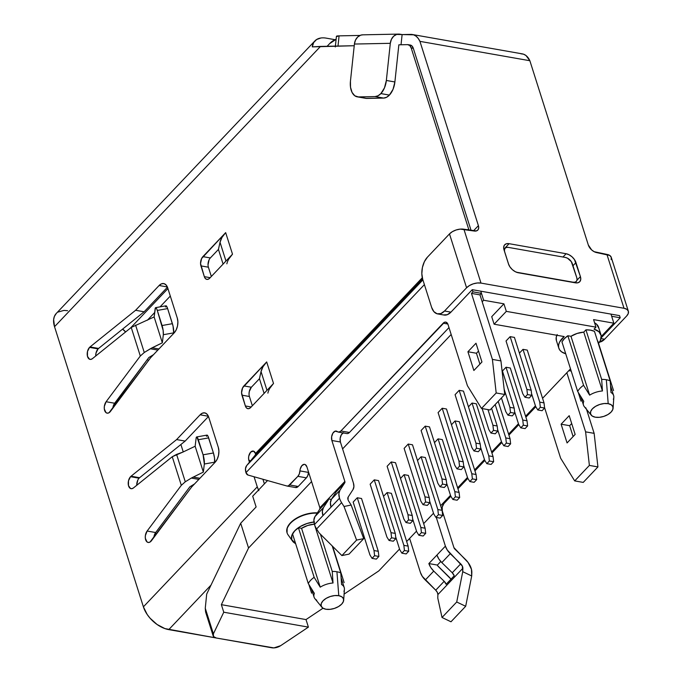 <?xml version="1.0" encoding="UTF-8"?>
<svg xmlns="http://www.w3.org/2000/svg" width="682" height="682" viewBox="0 0 682 682"><rect width="100%" height="100%" fill="white"/><g stroke="black" fill="none" stroke-linecap="round" stroke-linejoin="round"><path stroke-width="1.02" d="M165.462 307.019L166.289 305.903L167.636 308.596A6.701 1.347 -100.1 0 0 165.99 305.809L155.649 307.65A6.701 1.347 79.9 0 0 155.121 308.861L154.132 316.942L131.234 327.437L140.304 356.021L144.269 352.5L135.582 325.101L144.269 352.5L152.12 347.786L162.333 342.807L154.132 316.942L162.333 342.807L163.322 334.717L163.151 330.446L157.295 310.438L162.077 325.519L172.418 323.677L167.636 308.596L157.295 310.438L156.604 308.665L155.428 307.812L154.132 316.942L131.234 327.437L92.437 358.647L131.234 327.437L140.304 356.021L106.111 401.741L104.337 406.378L104.312 408.927L105.983 412.619L107.432 413.19L109.018 412.755L150.637 357.692L174.149 332.918L176.186 329.892L177.508 326.013L177.891 321.87L177.294 318.102L167.721 287.932L166.229 285.11L164.064 283.652L161.566 283.797L159.111 285.511L135.599 310.284L90.041 346.925A6.701 3.939 -80 0 0 89.53 347.394L87.484 351.494L87.458 356.285L89.478 359.192L90.936 359.38L92.437 358.647A6.701 3.939 100 0 1 90.075 359.38A6.701 3.939 100 0 1 87.202 354.487A6.701 3.939 100 0 1 89.53 347.394L98.072 348.903A6.701 3.939 -80 0 0 95.736 355.995M139.085 478.193A6.701 3.939 -80 0 1 139.597 477.724A6.701 3.939 -80 0 0 139.085 478.193L130.543 476.692A6.701 3.939 100 0 1 131.055 476.224L139.597 477.724L185.154 441.084L139.597 477.724L131.055 476.224L176.612 439.583L185.154 441.084L208.479 416.506L185.154 441.084L176.612 439.583L200.124 414.801L208.377 416.259L200.124 414.801A10.724 6.309 100 0 1 204.719 412.866A10.724 6.309 100 0 1 208.735 417.231L218.308 447.392A10.724 6.309 100 0 1 215.162 462.208L191.651 486.991L151.498 540.673A6.701 3.939 100 0 1 148.147 542.454A6.701 3.939 100 0 1 145.3 537.987A6.701 3.939 100 0 1 147.124 531.039L155.667 532.54L189.86 486.82L194.549 483.93L189.86 486.82L155.667 532.54L147.124 531.039L181.318 485.32L185.282 481.799L176.595 454.4L183.074 452.013L172.248 456.735L133.459 487.937L172.248 456.735L181.318 485.32L147.124 531.039L145.351 535.668L145.326 538.226L146.997 541.909L148.446 542.488L150.031 542.054L191.651 486.991L215.162 462.208L217.208 459.182L218.521 455.303L218.905 451.169L218.308 447.392L208.735 417.231L207.243 414.4L205.077 412.942L202.58 413.087L200.124 414.801L176.612 439.583L131.055 476.224A6.701 3.939 -80 0 0 130.543 476.692L128.497 480.784L128.472 485.575L130.492 488.483L131.95 488.67L133.459 487.937A6.701 3.939 100 0 1 131.089 488.679A6.701 3.939 100 0 1 128.216 483.785A6.701 3.939 100 0 1 130.543 476.692L139.085 478.193A6.701 3.939 -80 0 0 136.75 485.286M365.612 98.31L383.616 98.08L386.575 97.287L389.413 95.088L393.028 89.342L394.887 81.968L386.353 80.459A16.078 9.463 100 0 1 380.88 93.587L389.413 95.088A16.078 9.463 -80 0 0 394.887 81.968L398.851 44.816L407.631 44.637L409.746 45.498L411.186 47.953L468.602 228.947L467.716 229.885L468.602 228.947L411.186 47.953L413.318 48.328L411.877 45.873L409.763 45.012M348.025 499.701A5.362 3.24 -136.5 0 1 348.178 497.05L353.012 489.565L353.915 486.607L353.395 482.95A13.401 8.099 -136.5 0 1 353.012 489.565L348.178 497.05L348.025 499.701A5.362 3.24 -136.5 0 0 348.724 501.185A5.362 3.24 -136.5 0 1 348.025 499.701M316.61 528.968L341.588 502.643A16.078 9.719 -136.5 0 1 339.491 498.201L314.504 524.526A16.078 9.719 43.5 0 0 316.61 528.968A16.078 9.719 -136.5 0 1 314.504 524.526L313.882 520.127L314.965 516.581L319.798 509.096L319.875 507.766L306.883 466.829L305.263 464.595L304.138 464.34L301.828 465.704L300.242 468.96L299.296 473.956L297.855 476.343L288.298 485.925L286.892 486.002L248.026 475.056L245.972 472.652L424.4 284.616L245.972 472.652A13.401 8.099 43.5 0 1 246.679 465.584L255.375 454.92L422.55 278.742L255.375 454.92A2.677 1.62 43.5 0 0 255.52 453.504L253.465 451.1L250.678 452.14L248.785 456.028L248.572 458.355L249.45 462.191L248.904 460.478A6.027 3.546 100 0 1 249.45 453.999A6.027 3.546 100 0 1 253.261 451.058A6.027 3.546 100 0 1 255.52 453.504L422.303 277.745L255.52 453.504L255.375 454.92L246.679 465.584L245.477 468.67L245.972 472.652A6.027 3.546 100 0 0 248.026 475.056L286.892 486.002A6.027 3.546 100 0 0 287.096 486.053A6.027 3.546 100 0 0 289.68 484.962L297.855 476.343L306.388 477.852L298.213 486.462L289.68 484.962L298.213 486.462L306.388 477.852L307.838 475.456L308.52 471.97A6.027 3.546 -80 0 0 308.486 472.404L299.944 470.904A6.027 3.546 100 0 1 304.624 464.374A6.027 3.546 100 0 1 306.883 466.829L319.875 507.766L328.323 498.866L319.875 507.766A2.677 1.62 43.5 0 1 319.798 509.096L328.247 500.187L319.798 509.096L314.965 516.581A16.078 9.719 43.5 0 0 314.504 524.526L322.953 515.618A16.078 9.719 -136.5 0 1 323.413 507.672L314.965 516.581L323.413 507.672L328.247 500.187L323.413 507.672L322.33 511.227L322.953 515.618L339.491 498.201A16.078 9.719 -136.5 0 1 339.943 490.256L331.495 499.156A16.078 9.719 43.5 0 0 331.034 507.101L330.412 502.711L331.495 499.156L336.328 491.671A2.677 1.62 43.5 0 0 336.405 490.349L328.323 498.866A2.677 1.62 -136.5 0 1 328.247 500.187L328.323 498.866L344.853 481.441L336.405 490.349L336.328 491.671L344.777 482.771L336.328 491.671L331.495 499.156L339.943 490.256L338.86 493.802L339.491 498.201A16.078 9.719 43.5 0 0 341.588 502.643L344.018 506.496L351.153 505.038L348.724 501.185L351.153 505.038L344.018 506.496L356.592 540.093L341.904 555.574L319.031 532.821L316.61 528.968L341.588 502.643L344.018 506.496L356.592 540.093L363.728 538.627L349.039 554.116L341.904 555.574L356.592 540.093L363.728 538.627L351.153 505.038L363.728 538.627L349.039 554.116L341.904 555.574L319.031 532.821L316.61 528.968M598.557 343.37L600.399 340.446L601.174 335.68L598.958 331.742L594.056 329.167L595.966 327.155L593.579 319.611L613.851 323.183L593.579 319.611L595.966 327.155L594.056 329.167A22.114 11.875 -17.6 0 1 600.961 334.785L598.574 327.249A22.114 11.875 162.4 0 0 594.585 322.808L596.571 324.197L598.787 328.144M600.961 334.785A22.114 11.875 -17.6 0 1 598.557 343.361M287.062 532.804L287.173 527.987L290.472 522.855L296.457 518.209L304.206 514.731L312.544 512.975L317.369 512.855A22.114 11.875 162.4 0 0 295.229 518.968A22.114 11.875 162.4 0 0 287.011 532.651A22.114 11.875 162.4 0 0 287.054 532.795M287.011 532.651L287.105 532.949A22.114 11.875 -17.6 0 1 295.195 519.352A22.114 11.875 -17.6 0 1 317.181 513.154A22.114 11.875 162.4 0 0 293.789 520.34A22.114 11.875 162.4 0 0 288.026 534.782L292.518 541.09A19.701 10.58 -17.6 0 1 313.942 521.986M314.453 521.926L307.019 523.503L300.114 526.598L294.786 530.741L291.845 535.302L291.743 539.598L295.613 543.605A19.701 10.58 -17.6 0 1 292.518 541.09M586.128 408.168A15.814 8.491 -17.6 0 1 583.485 405.108A15.814 8.491 -17.6 0 1 583.766 401.331A15.814 8.491 162.4 0 0 584.338 406.677L591.217 415.142A11.73 6.3 -17.6 0 1 594.695 406.89A11.73 6.3 -17.6 0 1 608.191 403.659L606.341 379.729A19.565 10.511 162.4 0 0 601.66 379.414L602.445 390.974A15.814 8.491 162.4 0 0 589.649 395.142L583.562 385.304A19.565 10.511 162.4 0 0 577.688 391.494L583.766 401.331L577.688 391.494A19.565 10.511 -17.6 0 1 583.562 385.304L567.842 335.74A19.565 10.511 162.4 0 0 561.959 341.929L577.688 391.494L561.959 341.929L564.304 338.732L567.842 335.74L570.979 336.294L567.842 335.74L583.562 385.304L589.649 395.142A15.814 8.491 -17.6 0 1 602.445 390.974L583.775 332.125L577.117 333.447L570.979 336.294L589.649 395.142L570.979 336.294A15.814 8.491 162.4 0 1 583.775 332.125L585.932 329.849L583.775 332.125L602.445 390.974L601.66 379.414A19.565 10.511 -17.6 0 1 606.341 379.729L608.191 403.659A11.73 6.3 -17.6 0 1 613.092 408.203A11.73 6.3 -17.6 0 1 606.835 415.142A11.73 6.3 -17.6 0 1 595.335 417.205A11.73 6.3 -17.6 0 1 591.217 415.142M316.721 600.194A15.814 8.491 -17.6 0 1 314.07 597.134A15.814 8.491 -17.6 0 1 314.359 593.366A15.814 8.491 162.4 0 0 314.931 598.702L321.81 607.168A11.73 6.3 -17.6 0 1 325.288 598.915A11.73 6.3 -17.6 0 1 338.784 595.684L336.925 571.763A19.565 10.511 162.4 0 0 332.245 571.439L333.029 582.999A15.814 8.491 162.4 0 0 320.233 587.168L314.155 577.33A19.565 10.511 162.4 0 0 308.273 583.528L314.359 593.366L308.273 583.528A19.565 10.511 -17.6 0 1 314.155 577.33L298.426 527.766A19.565 10.511 162.4 0 0 292.552 533.963L308.273 583.528L292.552 533.963L294.897 530.758L298.426 527.766L301.563 528.32L298.426 527.766L314.155 577.33L320.233 587.168A15.814 8.491 -17.6 0 1 333.029 582.999L314.359 524.16L307.701 525.472L301.563 528.32L320.233 587.168L301.563 528.32A15.814 8.491 162.4 0 1 314.359 524.16L333.029 582.999L332.245 571.439A19.565 10.511 -17.6 0 1 336.925 571.763L338.784 595.684A11.73 6.3 -17.6 0 1 343.677 600.237A11.73 6.3 -17.6 0 1 337.428 607.176A11.73 6.3 -17.6 0 1 325.919 609.239A11.73 6.3 -17.6 0 1 321.81 607.168M613.851 323.183L601.26 336.456L613.851 323.183L611.669 316.286L613.851 323.183M570.51 368.868L542.565 398.314L570.51 368.868M535.43 405.833L525.583 416.216L535.43 405.833M518.448 423.735L508.593 434.11L518.448 423.735M501.458 441.629L491.603 452.013L501.458 441.629M484.467 459.532L474.621 469.915L484.467 459.532M467.485 477.434L457.631 487.818L467.485 477.434M450.495 495.337L440.649 505.72L450.495 495.337M433.513 513.239L423.658 523.623L433.513 513.239M416.523 531.142L406.677 541.525L409.618 538.422L420.419 572.471A13.401 8.099 43.5 0 0 425.295 580.015L433.743 571.107A13.401 8.099 -136.5 0 1 428.867 563.562L445.397 546.146L436.292 517.442L445.397 546.146L447.273 550.042L462.328 566.06L462.746 571.687L471.705 575.975L471.467 569.359L468.108 562.505L453.939 547.646L442.311 511.014L442.209 507.058L443.888 503.606L442.831 503.418L443.888 503.606L450.87 496.249L443.888 503.606A5.362 3.154 -80 0 0 442.311 511.014L453.939 547.646A2.677 1.62 -136.5 0 0 454.911 549.155L465.346 559.334A16.078 9.719 -136.5 0 1 471.833 572.573L471.705 575.975L465.678 606.289L450.981 621.779L465.678 606.289L456.718 602.001L442.021 617.483L450.981 621.779L442.021 617.483L456.718 602.001L462.746 571.687L462.865 568.277L437.887 594.602L437.341 592.385L435.73 590.194L444.178 581.286L433.743 571.107L425.295 580.015L435.73 590.194L422.294 576.367L420.419 572.471L409.618 538.422L416.523 531.142M399.541 549.044L378.757 570.945L344.095 594.116L378.757 570.945L399.541 549.044M213.168 635.88A7.724 4.152 -17.6 0 0 216.296 638.011L271.794 647.781A7.724 4.152 -17.6 0 0 280.626 645.692L308.4 627.125L306.013 619.58L323.021 608.208L306.013 619.58L221.369 604.67L248.546 548.004L311.572 481.594L248.546 548.004L240.686 523.23L256.117 506.965L252.698 496.189L267.54 480.554L252.698 496.189L256.117 506.965L240.686 523.23L248.546 548.004L221.369 604.67L306.013 619.58L308.4 627.125L280.626 645.692L273.917 647.9L216.296 638.011L213.475 636.502L213.389 633.851L223.764 612.214L308.4 627.125L223.764 612.214L221.369 604.67L223.764 612.214L213.389 633.851L205.265 608.242L205.589 612.001L213.168 635.88A7.724 4.152 -17.6 0 1 213.389 633.851L205.265 608.242L206.689 594.107L240.686 523.23L206.689 594.107L205.265 608.242L205.614 612.095M343.114 432.917A6.027 3.546 -80 0 0 340.403 442.004L353.395 482.95L342.594 448.901L451.169 334.478L342.594 448.901L340.403 442.004L340.148 438.33L341.367 434.741L343.558 432.703M482.191 301.785L483.64 300.25L503.921 303.822L491.722 316.678L503.921 303.822L483.64 300.25L481.458 293.354L472.933 291.836L471.467 293.388L492.404 359.405L496.189 392.977L481.501 408.458L467.426 385.731L448.023 324.555L445.968 322.151L444.562 322.228L340.898 430.981L339.039 432.073L335.015 431.203L332.833 433.232L331.614 436.83L331.87 440.504L344.853 481.441A2.677 1.62 -136.5 0 1 344.777 482.771L339.943 490.256L344.777 482.771L344.853 481.441L331.87 440.504A6.027 3.546 100 0 1 332.415 434.025A6.027 3.546 100 0 1 336.217 431.075A6.027 3.546 100 0 1 337.266 431.57A6.027 3.546 100 0 0 338.315 432.073A6.027 3.546 100 0 0 340.898 430.981L443.172 323.191L447.818 324.01L443.172 323.191A6.027 3.546 100 0 1 445.764 322.109A6.027 3.546 100 0 1 448.023 324.555L467.426 385.731L481.501 408.458L490.034 409.967L481.501 408.458L496.189 392.977L504.731 394.477L490.034 409.967L504.731 394.477L496.189 392.977L492.404 359.405L471.467 293.388L472.933 291.836L472.251 289.68L472.933 291.836L481.466 293.337L483.64 300.25L482.191 301.785L480 294.888L481.458 293.354L480 294.888L471.467 293.388L480 294.888L500.946 360.914L504.731 394.477L500.946 360.914L492.404 359.405L500.946 360.914L482.191 301.785M557.194 334.538L556.231 337.317L556.435 340.676M523.009 349.346L519.411 353.131L523.009 349.346L527.271 350.105L523.009 349.346L539.752 402.141L544.023 402.9L544.603 408.041L540.332 407.282L539.752 402.141L523.009 349.346M455.056 420.956L451.467 424.741L455.056 420.956L459.327 421.706L455.056 420.956L471.808 473.751L476.079 474.502L476.658 479.642L472.387 478.892L471.808 473.751L455.056 420.956M421.084 456.761L417.495 460.546L421.084 456.761L425.355 457.511L421.084 456.761L437.835 509.556L442.098 510.307L442.678 515.447L438.415 514.697L437.835 509.556L421.084 456.761M459.191 390.343L455.082 394.682L471.825 447.477L455.082 394.682L459.191 390.343L463.462 391.093L459.191 390.343L475.942 443.138L459.191 390.343M425.218 426.148L421.101 430.487L437.853 483.282L421.101 430.487L425.218 426.148L429.49 426.898L425.218 426.148L441.97 478.943L425.218 426.148M391.246 461.953L387.129 466.283L403.88 519.079L387.129 466.283L391.246 461.953L395.517 462.703L391.246 461.953L407.989 514.748L391.246 461.953M387.112 492.566L383.523 496.343L387.112 492.566L391.383 493.316L387.112 492.566L403.855 545.361L387.112 492.566M357.274 497.758L353.157 502.088L369.908 554.884L353.157 502.088L357.274 497.758L361.537 498.508L357.274 497.758L374.017 550.553L357.274 497.758M374.256 479.855L370.147 484.186L386.89 536.981L370.147 484.186L374.256 479.855L378.527 480.605L374.256 479.855L391.008 532.651L374.256 479.855M408.228 444.05L404.119 448.381L420.862 501.176L404.119 448.381L408.228 444.05L412.499 444.8L408.228 444.05L424.98 496.846L408.228 444.05M442.209 408.245L438.091 412.584L454.834 465.38L438.091 412.584L442.209 408.245L446.471 408.995L442.209 408.245L458.952 461.041L442.209 408.245M404.094 474.663L400.505 478.44L404.094 474.663L408.365 475.414L404.094 474.663L420.845 527.459L425.116 528.209L425.696 533.35L421.425 532.599L420.845 527.459L404.094 474.663M438.074 438.858L434.485 442.644L438.074 438.858L442.337 439.609L438.074 438.858L454.817 491.654L459.088 492.404L459.668 497.545L455.397 496.794L454.817 491.654L438.074 438.858M472.046 403.053L468.457 406.839L472.046 403.053L476.317 403.804L472.046 403.053L488.789 455.849L493.06 456.599L493.64 461.74L489.369 460.989L488.789 455.849L472.046 403.053M506.018 367.248L502.429 371.034L506.018 367.248L510.289 368.007L506.018 367.248L522.762 420.044L527.033 420.803L527.612 425.935L523.341 425.184L522.762 420.044L506.018 367.248M510.153 336.644L506.035 340.974L522.787 393.77L506.035 340.974L510.153 336.644L514.424 337.394L510.153 336.644L526.896 389.439L531.167 390.189L531.747 395.33L527.476 394.571L526.896 389.439L510.153 336.644M610.978 314.112L611.669 316.286L610.995 314.121L619.537 315.621L620.219 317.778L611.677 316.278L620.219 317.778L601.2 337.82L620.219 317.778L619.537 315.621L610.995 314.121L611.669 316.286L610.978 314.112L480.784 291.188L481.466 293.337L480.784 291.188L472.251 289.68L610.995 314.121M595.966 327.155L506.317 311.367L503.921 303.822L506.317 311.367L494.118 324.214L491.722 316.678L494.118 324.214L564.21 336.567L494.118 324.214L506.317 311.367L595.966 327.155M258.529 490.051A24.117 14.586 -136.5 0 1 257.267 486.846L254.071 476.761L257.267 486.846L143.399 606.844L54.534 326.704L320.506 46.419L354.231 45.728L312.279 46.879A24.117 14.586 -136.5 0 1 314.871 40.937A24.117 14.586 -136.5 0 1 326.218 38.141L335.067 39.701L326.218 38.141M267.873 393.122A34.842 18.712 -17.6 0 1 273.516 383.463L266.679 361.92L242.622 387.811L241.564 392.823L245.358 405.952L246.287 407.717L247.634 408.629L249.203 408.544L250.737 407.469L273.516 383.463L266.679 361.92A34.842 18.712 162.4 0 0 261.036 371.571L266.986 390.343L261.036 371.571L259.45 378.715L251.368 387.24L249.271 391.553L249.032 394.136M226.859 263.823A34.842 18.712 -17.6 0 1 232.502 254.173L225.665 232.622L201.608 258.521L200.551 263.525L204.336 276.662L205.273 278.427L206.62 279.33L208.189 279.245L209.724 278.171L232.502 254.173L225.665 232.622L202.886 256.628L210.354 257.941L218.436 249.424L220.022 242.272L225.972 261.044L220.022 242.272L221.974 237.447L225.665 232.622A34.842 18.712 162.4 0 0 220.022 242.272L218.436 249.424L223.091 264.087L218.436 249.424L210.354 257.941A6.701 3.939 -80 0 0 208.394 267.199L211.335 276.474L208.394 267.199L200.926 265.886L208.394 267.199M155.649 307.65A6.701 1.347 79.9 0 1 157.295 310.438L167.636 308.596L173.032 326.03L173.663 332.876L163.322 334.717L162.333 342.807L150.33 348.775L157.849 350.096L150.33 348.775L144.269 352.5L140.304 356.021L106.111 401.741L114.653 403.241L148.846 357.53L153.535 354.631L148.846 357.53L113.51 405.355M173.663 332.876L173.586 333.515L173.663 332.876A6.701 1.347 -100.1 0 0 172.418 323.677L162.077 325.519A6.701 1.347 79.9 0 1 163.322 334.717L173.663 332.876M137.858 479.992L136.741 484.766M155.667 532.54L153.851 537.527A6.701 3.939 -80 0 1 155.667 532.54M163.757 283.576L163.706 283.567A10.724 6.309 100 0 0 159.111 285.511L167.363 286.96L159.111 285.511L135.599 310.284L144.141 311.785L135.599 310.284L90.041 346.925L98.583 348.434L144.141 311.785L167.465 287.207L144.141 311.785L98.583 348.434A6.701 3.939 -80 0 0 98.072 348.903L96.026 352.995L95.727 355.475M112.88 407.879L112.837 408.228A6.701 3.939 -80 0 1 114.653 403.241L106.111 401.741A6.701 3.939 100 0 0 104.286 408.688A6.701 3.939 100 0 0 107.134 413.156A6.701 3.939 100 0 0 110.484 411.374L150.637 357.692L174.149 332.918A10.724 6.309 100 0 0 177.294 318.102L167.721 287.932A10.724 6.309 100 0 0 163.706 283.567M408.177 44.68L410.308 45.055A8.039 4.731 -80 0 1 413.318 48.328L471.1 230.482L413.318 48.328L411.186 47.953A8.039 4.731 100 0 0 408.177 44.68A8.039 4.731 100 0 0 407.631 44.637L398.851 44.816L394.887 81.968L386.353 80.459L384.486 87.833L380.88 93.587A16.078 9.463 100 0 1 375.083 96.58L358.323 96.921A16.078 9.463 100 0 1 357.232 96.835A16.078 9.463 100 0 1 350.446 81.192L354.41 44.049L355.493 40.102L357.709 36.981L360.727 35.166L362.884 34.825M611.183 259.62L611.243 257.285L609.742 255.452L596.784 252.621A8.039 4.859 -136.5 0 1 588.327 245.026L529.863 60.724A22.361 13.154 -80 0 0 522.344 53.878L412.414 34.518A22.361 13.154 100 0 0 410.896 34.398L402.116 34.577L401.033 44.773L402.116 34.577L413.582 34.816L416.046 36.163L418.194 38.371L419.933 41.363L478.397 225.665L473.436 230.891L478.397 225.665A8.039 4.859 -136.5 0 1 477.826 230.073A8.039 4.859 -136.5 0 1 474.05 231.002L460.188 229.109L456.147 229.97L452.388 231.65L449.489 233.909L427.452 257.14L449.489 233.909L466.582 287.778L444.536 311.009L440.853 313.584L437.102 313.788L433.863 311.614L431.621 307.369L422.729 279.356L421.834 273.704L422.414 267.489L424.383 261.675L427.452 257.14A16.078 9.463 100 0 0 422.729 279.356L431.621 307.369A16.078 9.463 100 0 0 437.648 313.916L444.05 315.041A16.078 9.463 -80 0 0 450.938 312.134L472.251 289.68L450.938 312.134L444.536 311.009L466.582 287.778L469.48 285.519L473.24 283.84L477.281 282.987L480.998 283.09L624.013 308.281L626.835 309.321L628.327 311.154L628.275 313.49L626.673 315.979L604.636 339.201L626.673 315.979A10.724 5.754 -17.6 0 0 628.352 311.231A10.724 5.754 -17.6 0 0 624.013 308.281L480.998 283.09L463.905 229.22L476.343 230.942L477.971 229.902L478.696 228.052L478.397 225.665L419.933 41.363L529.863 60.724L525.975 55.523L523.512 54.176L520.826 53.767M443.505 314.922L447.256 314.709L450.938 312.134L444.536 311.009A16.078 9.463 100 0 1 437.648 313.916M481.952 361.98L476.002 343.234L467.92 351.75L473.871 370.497L481.952 361.98L473.871 370.497L467.92 351.75L476.454 353.25L479.906 364.128L476.454 353.25L467.92 351.75L476.002 343.234L481.952 361.98M422.9 279.876L246.679 465.584L422.9 279.876M468.457 230.363L468.602 228.947A2.677 1.62 -136.5 0 1 468.636 230.047M438.381 566.58A2.677 1.62 -136.5 0 1 437.401 565.071L440.785 561.508L437.401 565.071L437.776 565.847L448.816 576.75A16.078 9.719 -136.5 0 1 450.998 579.171L438.381 566.58M535.796 406.745L525.89 417.188L535.796 406.745M518.814 424.647L508.9 435.09L518.814 424.647M501.824 442.55L491.918 452.993L501.824 442.55M484.842 460.444L474.928 470.895L484.842 460.444M467.852 478.346L457.946 488.789L467.852 478.346M448.978 327.582L349.44 432.482L340.898 430.981L349.44 432.482L448.978 327.582M347.581 433.573L349.44 432.482A6.027 3.546 -80 0 1 346.857 433.573L338.315 432.073M264.386 483.87L262.92 479.25L264.386 483.87M250.601 460.776L248.904 460.478L250.601 460.776M314.871 40.937L56.248 313.481A24.117 14.586 43.5 0 0 54.534 326.704L143.399 606.844A24.117 14.586 43.5 0 0 168.769 629.622L215.776 637.9L164.899 628.591L157.056 624.473L150.057 618.19L147.218 614.525L143.399 606.844L257.267 486.846L258.836 490.69M295.63 487.553A6.027 3.546 -80 0 1 295.425 487.511L298.213 486.462A6.027 3.546 -80 0 1 295.63 487.553L287.096 486.053M148.505 360.548L147.321 359.567L148.505 360.548M130.458 328.068L167.925 288.58L130.458 328.068M125.59 331.981A6.701 4.049 43.5 0 0 122.564 329.142L125.599 331.981M320.932 37.996L316.627 39.505L313.652 42.557L312.279 46.879L320.506 46.419L54.534 326.704L53.648 319.543L54.355 316.499L56.291 313.447M57.961 312.083L63.963 310.404L67.595 310.694M168.769 629.622L211.011 585.096L168.769 629.622M343.677 600.237L344.419 589.35A15.814 8.491 162.4 0 0 341.571 584.508L340.787 572.948A19.565 10.511 162.4 0 0 336.925 571.763A19.565 10.511 -17.6 0 1 340.787 572.948L332.219 545.941L340.787 572.948L341.571 584.508A15.814 8.491 -17.6 0 1 344.214 587.569A15.814 8.491 -17.6 0 1 343.933 591.337M613.092 408.203L613.834 397.316A15.814 8.491 162.4 0 0 610.978 392.482L610.194 380.914A19.565 10.511 162.4 0 0 606.341 379.729A19.565 10.511 -17.6 0 1 610.194 380.914L594.474 331.358L590.612 330.173L585.932 329.849L601.66 379.414L585.932 329.849A19.565 10.511 162.4 0 1 594.474 331.358L610.194 380.914L610.978 392.482A15.814 8.491 -17.6 0 1 613.63 395.543A15.814 8.491 -17.6 0 1 613.34 399.311M325.919 609.239L322.833 608.088L321.196 606.085L321.256 603.536L323.012 600.816L326.184 598.344L330.293 596.503L334.717 595.574L338.784 595.684L341.861 596.827L343.498 598.83L343.438 601.388L341.691 604.107L338.519 606.571L334.41 608.412L329.986 609.35L325.919 609.239M595.335 417.205L592.249 416.063L590.612 414.059L590.672 411.502L592.419 408.791L595.591 406.319L599.708 404.477L604.124 403.539L608.191 403.659L611.277 404.801L612.913 406.804L612.854 409.362L611.106 412.073L607.935 414.545L603.817 416.387L599.393 417.324L595.335 417.205M556.853 335.271A22.114 11.875 162.4 0 0 556.418 340.616L558.814 348.161A22.114 11.875 -17.6 0 1 564.21 336.567L559.581 342.083L558.626 344.862L558.635 347.488L559.624 349.84L561.542 351.801L565.719 353.779A22.114 11.875 -17.6 0 1 558.814 348.161M597.816 341.017L613.536 390.581L597.816 341.017M581.021 401.161L578.251 392.414L581.021 401.161M332.62 546.342L344.12 582.607L332.62 546.342M320.438 534.219L332.245 571.439L320.438 534.219M311.614 593.187L308.835 584.44L311.614 593.187M170.304 296.065L160.048 306.866L170.304 296.065M154.669 312.535L147.355 320.25L154.669 312.535M180.892 444.511L183.253 451.944L180.892 444.511M408.68 539.402L409.746 538.831A22.779 13.401 -80 0 1 408.68 539.402M583.229 482.404L597.926 466.923L594.141 433.351L586.537 409.379L594.141 433.351L585.599 431.851L566.844 372.722L585.599 431.851L594.141 433.351L597.926 466.923L589.384 465.414L585.599 431.851L589.384 465.414L597.926 466.923L583.229 482.404L574.696 480.904L589.384 465.414L574.696 480.904L583.229 482.404M573.102 436.574L569.658 425.696L571.695 423.548L569.658 425.696L561.116 424.195L569.197 415.679L575.148 434.425L567.066 442.942L561.116 424.195L569.197 415.679L575.148 434.425L567.066 442.942L561.116 424.195L569.658 425.696L573.102 436.574M306.388 477.852A6.027 3.546 -80 0 0 308.486 472.404L299.944 470.904A6.027 3.546 100 0 1 297.855 476.343L306.388 477.852M340.403 442.004L331.87 440.504L340.403 442.004M478.5 351.102L476.454 353.25L478.5 351.102M544.534 407.469L560.621 458.176L574.696 480.904L560.621 458.176L544.534 407.469M571.201 371.051L568.831 370.633L571.201 371.051M437.767 598.012L437.887 594.602L437.767 598.012L442.021 617.483L437.767 598.012M445.397 546.146L436.949 555.046A13.401 8.099 43.5 0 0 441.825 562.59L450.273 553.69A13.401 8.099 -136.5 0 1 445.397 546.146M444.178 581.286A5.362 3.24 -136.5 0 1 446.13 584.303L454.212 575.787A5.362 3.24 43.5 0 0 452.26 572.769L460.708 563.861A5.362 3.24 -136.5 0 1 462.865 568.277L437.887 594.602A5.362 3.24 43.5 0 0 435.73 590.194L444.178 581.286L433.743 571.107L430.743 567.467L428.867 563.562L437.401 565.071L428.867 563.562L436.949 555.046L438.824 558.95L441.825 562.59L452.26 572.769L460.708 563.861L450.273 553.69L441.825 562.59L452.26 572.769L454.212 575.787L446.13 584.303L444.178 581.286M465.678 606.289L456.718 602.001L462.746 571.687L471.705 575.975L465.678 606.289M331.35 499.394L328.323 498.866L331.35 499.394M327.121 46.282L329.619 43.648L336.115 39.317A25.856 15.209 100 0 0 329.619 43.648L327.121 46.282M336.627 36.572L339.082 35.865L360.011 35.438L339.082 35.865L337.999 46.061L339.082 35.865A13.401 1.245 -173.9 0 0 336.431 36.325L335.297 46.939M402.116 34.577L396.626 34.441L393.616 36.248L391.391 39.368L390.309 43.316L386.353 80.459L390.309 43.316A10.724 8.61 -91.2 0 1 398.629 34.1A10.724 8.61 -91.2 0 1 399.984 34.202L402.116 34.577M599.444 342.151L604.636 339.201L601.055 338.57L604.636 339.201A16.078 9.463 -80 0 1 599.444 342.151M412.414 34.518A22.361 13.154 100 0 1 419.933 41.363L529.863 60.724L588.327 245.026L591.652 249.927L594.175 251.692L606.92 254.403L624.013 308.281L606.92 254.403A10.724 5.754 162.4 0 1 611.268 257.361L628.352 311.231M580.408 276.594L574.483 259.595L572.087 256.867L569.138 254.804L566.103 253.73L509.104 243.687L506.428 243.755L504.527 244.966L503.683 247.131L504.024 249.91L508.474 263.917L509.957 266.909L512.353 269.637L515.294 271.7L518.337 272.774L575.327 282.817L578.004 282.749L579.913 281.538L580.757 279.373L580.408 276.594A9.378 5.669 -136.5 0 1 579.743 281.734A9.378 5.669 -136.5 0 1 575.327 282.817L518.337 272.774A9.378 5.669 -136.5 0 1 508.474 263.917L504.024 249.91A9.378 5.669 -136.5 0 1 504.697 244.77A9.378 5.669 -136.5 0 1 509.104 243.687L566.103 253.73A9.378 5.669 -136.5 0 1 575.966 262.587L580.408 276.594L576.972 280.208L580.408 276.594M357.232 96.835L365.774 98.336A16.078 9.463 -80 0 0 366.865 98.421L358.323 96.921L366.865 98.421L383.616 98.08L375.083 96.58L383.616 98.08A16.078 9.463 -80 0 0 389.413 95.088L380.88 93.587L378.041 95.778L375.083 96.58L358.323 96.921L354.785 95.778L352.048 92.394L350.522 87.27L350.446 81.192L354.41 44.049L390.309 43.316L354.41 44.049A10.724 8.61 88.8 0 1 362.73 34.833L398.629 34.1M480.998 283.09L463.905 229.22A10.724 5.754 162.4 0 0 449.489 233.909L466.582 287.778A10.724 5.754 -17.6 0 1 480.998 283.09M185.282 481.799L191.344 478.065L198.863 479.395L191.344 478.065L185.282 481.799L176.595 454.4L172.248 456.735L181.318 485.32L185.282 481.799M196.672 436.949A6.701 1.347 79.9 0 1 198.309 439.728L208.649 437.887A6.701 1.347 -100.1 0 0 207.004 435.107L196.672 436.949A6.701 1.347 79.9 0 0 196.135 438.151L195.146 446.241L203.347 472.097L195.146 446.241L183.074 452.013L195.146 446.241L196.135 438.151L196.962 437.034L203.091 454.809L204.336 464.016L214.677 462.174L214.6 462.805L214.506 457.895L213.432 452.976L203.091 454.809L198.309 439.728L208.649 437.887L213.432 452.976L207.959 436.113L206.782 435.261L206.476 436.318M203.347 472.097L191.344 478.065L203.347 472.097L204.336 464.016L203.347 472.097M199.92 478.27L193.142 477.076L199.92 478.27M249.407 396.498L241.94 395.176A6.701 3.939 100 0 1 243.9 385.918L251.368 387.24L243.9 385.918L266.679 361.92L262.988 366.745L261.036 371.571L259.45 378.715L264.105 393.378L259.45 378.715L251.368 387.24A6.701 3.939 -80 0 0 249.407 396.498L252.349 405.773L249.407 396.498L241.94 395.176L245.358 405.952L251.198 406.983L245.358 405.952A6.701 3.939 100 0 0 247.864 408.68A6.701 3.939 100 0 0 250.737 407.469L273.516 383.463L269.825 388.288M204.336 464.016L214.677 462.174A6.701 1.347 -100.1 0 0 213.432 452.976L203.091 454.809A6.701 1.347 79.9 0 1 204.336 464.016M98.072 348.903L89.53 347.394A6.701 3.939 100 0 1 90.041 346.925L98.583 348.434A6.701 3.939 -80 0 0 98.072 348.903M152.12 347.786L158.906 348.979L152.12 347.786M208.019 264.846L209.084 259.833M228.811 258.998L232.502 254.173L209.724 278.171A6.701 3.939 100 0 1 206.851 279.39A6.701 3.939 100 0 1 204.336 276.662L210.184 277.685L204.336 276.662L200.926 265.886A6.701 3.939 100 0 1 202.886 256.628L210.354 257.941M572.982 265.724L575.966 262.587L572.982 265.724M562.974 257.02L566.103 253.73L562.974 257.02M503.845 249.237L509.104 243.687L503.845 249.237M516.385 272.212L573.178 282.212L516.385 272.212M504.654 251.88L508.823 264.872L504.689 251.837A6.701 4.049 -136.5 0 1 505.166 248.163A6.701 4.049 -136.5 0 1 508.32 247.387L565.31 257.429L508.32 247.387L506.411 247.438L505.047 248.308L504.441 249.851L504.654 251.88M565.31 257.429A6.701 4.049 -136.5 0 1 572.36 263.755L576.802 277.762L571.303 261.624L567.484 258.197L565.31 257.429M576.802 277.762A6.701 4.049 -136.5 0 1 576.324 281.436A6.701 4.049 -136.5 0 1 573.178 282.212L575.088 282.16L576.443 281.299L577.049 279.756L576.802 277.762M361.537 498.508L378.288 551.303L374.017 550.553L378.288 551.303L361.537 498.508M376.328 559.121L378.868 556.444L378.288 551.303L378.868 556.444L376.328 559.121L372.057 558.362L374.597 555.685L374.017 550.553L374.597 555.685L378.868 556.444L374.597 555.685L372.057 558.362L369.908 554.884L372.057 558.362L376.328 559.121M391.383 493.316L408.126 546.112L403.855 545.361L408.126 546.112L391.383 493.316M406.165 553.929L408.706 551.252L408.126 546.112L408.706 551.252L406.165 553.929L401.903 553.17L404.435 550.493L403.855 545.361L404.435 550.493L408.706 551.252L404.435 550.493L401.903 553.17L399.746 549.692L395.662 536.819L399.746 549.692L401.903 553.17L406.165 553.929M378.527 480.605L395.279 533.401L391.008 532.651L395.279 533.401L378.527 480.605M393.318 541.218L395.858 538.541L395.279 533.401L395.858 538.541L393.318 541.218L389.047 540.459L391.587 537.791L391.008 532.651L391.587 537.791L395.858 538.541L391.587 537.791L389.047 540.459L386.89 536.981L389.047 540.459L393.318 541.218M395.517 462.703L412.26 515.498L407.989 514.748L412.26 515.498L395.517 462.703M410.3 523.316L412.84 520.639L412.26 515.498L412.84 520.639L408.569 519.889L407.989 514.748L408.569 519.889L412.84 520.639L410.3 523.316L406.029 522.565L408.569 519.889L406.029 522.565L403.88 519.079L406.029 522.565L410.3 523.316M412.499 444.8L429.251 497.596L424.98 496.846L429.251 497.596L412.499 444.8M427.29 505.413L429.831 502.736L429.251 497.596L429.831 502.736L425.559 501.986L424.98 496.846L425.559 501.986L429.831 502.736L427.29 505.413L423.019 504.663L425.559 501.986L423.019 504.663L420.862 501.176L423.019 504.663L427.29 505.413M429.49 426.898L446.233 479.693L441.97 478.943L446.233 479.693L429.49 426.898M444.272 487.511L446.812 484.834L446.233 479.693L446.812 484.834L442.55 484.084L441.97 478.943L442.55 484.084L446.812 484.834L444.272 487.511L440.009 486.76L442.55 484.084L440.009 486.76L437.853 483.282L440.009 486.76L444.272 487.511M446.471 408.995L463.223 461.791L458.952 461.041L463.223 461.791L446.471 408.995M461.262 469.608L463.803 466.931L463.223 461.791L463.803 466.931L459.532 466.181L458.952 461.041L459.532 466.181L463.803 466.931L461.262 469.608L456.991 468.858L459.532 466.181L456.991 468.858L454.834 465.38L456.991 468.858L461.262 469.608M463.462 391.093L480.205 443.888L475.942 443.138L480.205 443.888L463.462 391.093M478.252 451.706L480.784 449.029L480.205 443.888L480.784 449.029L476.522 448.279L475.942 443.138L476.522 448.279L480.784 449.029L478.252 451.706L473.981 450.955L476.522 448.279L473.981 450.955L471.825 447.477L473.981 450.955L478.252 451.706M491.594 408.322L497.195 425.986L492.924 425.236L487.962 409.601L492.924 425.236L497.195 425.986L491.594 408.322M495.234 433.803L497.775 431.126L497.195 425.986L497.775 431.126L493.504 430.376L492.924 425.236L493.504 430.376L497.775 431.126L495.234 433.803L490.963 433.053L493.504 430.376L490.963 433.053L488.815 429.575L482.148 408.578L488.815 429.575L490.963 433.053L495.234 433.803M501.901 369.363L514.185 408.092L509.914 407.333L504.117 389.081L509.914 407.333L514.185 408.092L501.901 369.363M512.225 415.901L514.765 413.224L514.185 408.092L514.765 413.224L510.494 412.474L509.914 407.333L510.494 412.474L514.765 413.224L512.225 415.901L507.954 415.15L510.494 412.474L507.954 415.15L505.797 411.672L501.441 397.938L505.797 411.672L507.954 415.15L512.225 415.901M418.884 535.268L416.728 531.789L412.644 518.925L416.728 531.789L418.884 535.268L421.425 532.599L420.845 527.459L425.116 528.209L408.365 475.414L425.116 528.209L425.696 533.35L423.155 536.026L418.884 535.268L421.425 532.599L425.696 533.35L423.155 536.026L418.884 535.268M435.875 517.374L433.718 513.887L429.634 501.023L433.718 513.887L435.875 517.374L438.415 514.697L437.835 509.556L442.098 510.307L425.355 457.511L442.098 510.307L442.678 515.447L440.137 518.124L435.875 517.374L438.415 514.697L442.678 515.447L440.137 518.124L435.875 517.374M452.857 499.471L450.708 495.993L446.625 483.12L450.708 495.993L452.857 499.471L455.397 496.794L454.817 491.654L459.088 492.404L442.337 439.609L459.088 492.404L459.668 497.545L457.128 500.221L452.857 499.471L455.397 496.794L459.668 497.545L457.128 500.221L452.857 499.471M469.847 481.569L467.69 478.091L463.607 465.218L467.69 478.091L469.847 481.569L472.387 478.892L471.808 473.751L476.079 474.502L459.327 421.706L476.079 474.502L476.658 479.642L474.118 482.319L469.847 481.569L472.387 478.892L476.658 479.642L474.118 482.319L469.847 481.569M486.829 463.666L484.68 460.188L480.597 447.315L484.68 460.188L486.829 463.666L489.369 460.989L488.789 455.849L493.06 456.599L476.317 403.804L493.06 456.599L493.64 461.74L491.1 464.416L486.829 463.666L489.369 460.989L493.64 461.74L491.1 464.416L486.829 463.666M503.819 445.764L501.662 442.286L497.579 429.413L501.662 442.286L503.819 445.764L506.359 443.087L505.78 437.946L510.051 438.697L510.63 443.837L506.359 443.087L505.78 437.946L495.183 404.545L505.78 437.946L510.051 438.697L498.201 401.357L510.051 438.697L510.63 443.837L508.09 446.514L503.819 445.764L506.359 443.087L510.63 443.837L508.09 446.514L503.819 445.764M520.809 427.861L518.652 424.383L514.569 411.51L518.652 424.383L520.809 427.861L523.341 425.184L522.762 420.044L527.033 420.803L510.289 368.007L527.033 420.803L527.612 425.935L525.072 428.611L520.809 427.861L523.341 425.184L527.612 425.935L525.072 428.611L520.809 427.861M537.791 409.959L535.634 406.481L531.551 393.608L535.634 406.481L537.791 409.959L540.332 407.282L539.752 402.141L544.023 402.9L527.271 350.105L544.023 402.9L544.603 408.041L542.062 410.709L537.791 409.959L540.332 407.282L544.603 408.041L542.062 410.709L537.791 409.959M524.944 397.248L522.787 393.77L524.944 397.248L527.476 394.571L526.896 389.439L531.167 390.189L514.424 337.394L531.167 390.189L531.747 395.33L529.206 398.007L524.944 397.248L527.476 394.571L531.747 395.33L529.206 398.007L524.944 397.248M610.535 385.782L613.63 395.543M580.732 396.438L583.485 405.108M341.119 577.807L344.214 587.569M311.324 588.464L314.07 597.134M503.904 249.493L505.149 248.188M575.062 282.766L576.324 281.436"/></g></svg>

